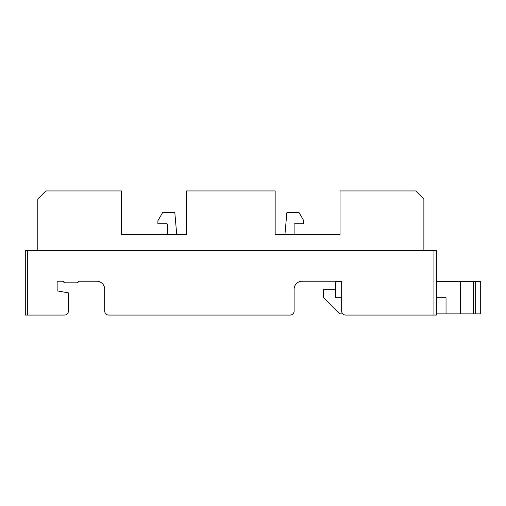 <?xml version="1.0" encoding="UTF-8"?>
<svg xmlns="http://www.w3.org/2000/svg" width="506" height="506" viewBox="0 0 506 506"><rect width="100%" height="100%" fill="white"/><g stroke="black" fill="none" stroke-linecap="round" stroke-linejoin="round"><path stroke-width="0.76" d="M436.368 250.584L436.368 315.061L345.693 315.061A4.029 4.029 0 0 1 341.664 311.032L341.664 281.209L302.164 281.209A8.058 8.058 0 0 0 294.106 289.274L294.106 311.032A4.029 4.029 0 0 1 290.077 315.061L108.72 315.061A4.029 4.029 0 0 1 104.691 311.032L104.691 289.274A8.058 8.058 0 0 0 96.633 281.209L78.519 281.209A1.613 1.613 0 0 1 76.906 282.822L65.059 282.822A1.613 1.613 0 0 1 63.446 281.209L57.14 281.209L57.14 290.88L68.424 292.873L68.424 311.032A4.029 4.029 0 0 1 64.395 315.061L25.3 315.061L25.3 250.584L436.368 250.584M436.368 297.737L446.039 297.737L446.039 313.853L460.549 313.853L460.549 281.614L480.7 281.614L480.7 313.853L475.659 313.853L475.659 281.614M423.876 250.584L423.876 198.997L415.818 190.939L340.051 190.939L340.051 234.461L275.163 234.461L275.163 190.939L186.505 190.939L186.505 234.461L121.617 234.461L121.617 190.939L45.856 190.939L37.792 198.997L37.792 250.584M186.505 234.461L176.72 234.461L174.817 212.697L162.546 212.697L157.891 220.761L157.891 223.741L166.759 223.741A0.803 0.803 0 0 1 167.562 224.55L167.562 234.461L121.617 234.461M340.051 234.461L294.106 234.461L294.106 224.55A0.803 0.803 0 0 1 294.916 223.741L303.777 223.741L303.777 220.761L299.128 212.697L286.851 212.697L284.948 234.461L275.163 234.461M341.664 297.737L335.617 297.737L335.617 281.614L341.664 281.614M436.368 281.614L460.549 281.614M460.549 313.853L475.659 313.853M436.368 313.853L446.039 313.853M335.617 289.672L323.524 289.672L323.524 297.737L339.646 313.853L342.815 313.853M433.952 250.584L433.952 315.061M27.716 250.584L27.716 315.061M473.344 313.853L473.344 281.614"/></g></svg>

